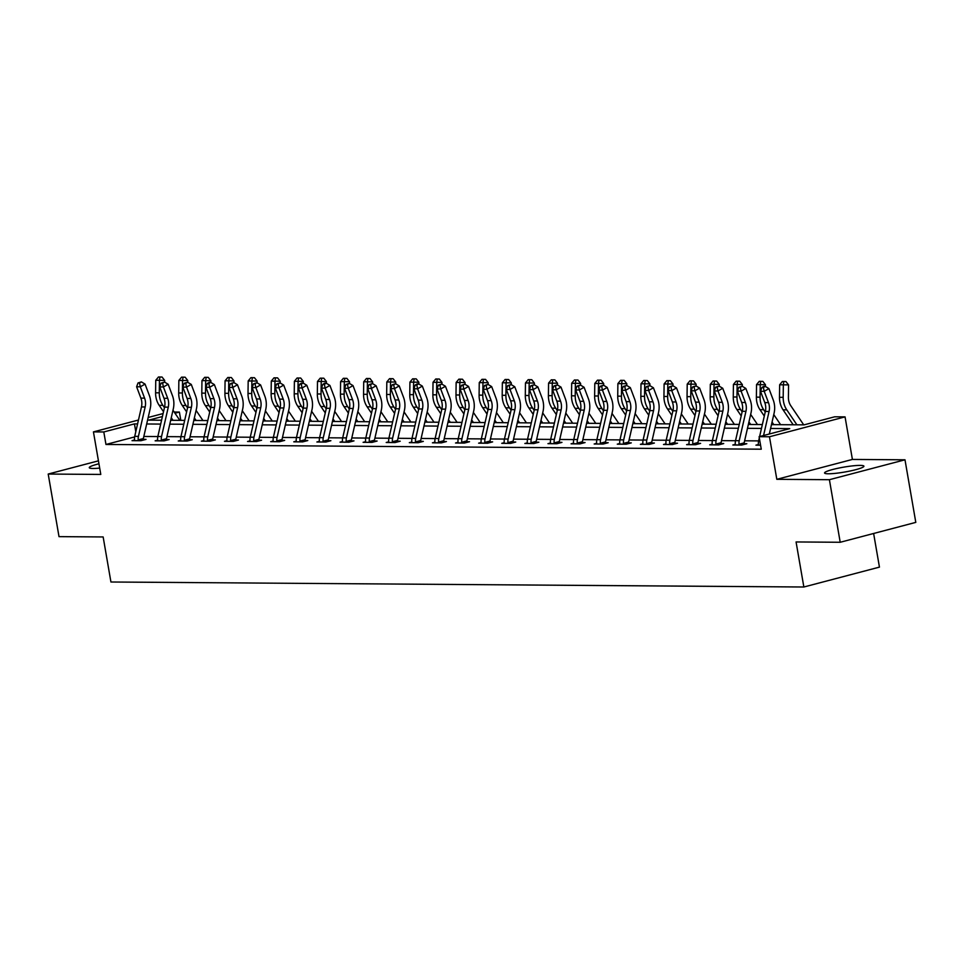 <?xml version="1.0" encoding="UTF-8"?>
<svg xmlns="http://www.w3.org/2000/svg" width="964" height="964" viewBox="0 0 964 964"><rect width="100%" height="100%" fill="white"/><g stroke="black" fill="none" stroke-linecap="round" stroke-linejoin="round"><path stroke-width="1.45" d="M860.177 465.395A19.967 2.494 -9.8 0 0 837.969 468.251A19.967 2.494 -9.8 0 0 824.557 472.987A19.967 2.494 -9.8 0 0 828.305 473.782A19.967 2.494 -9.8 0 0 850.513 470.914A19.967 2.494 -9.8 0 0 863.913 466.19A19.967 2.494 -9.8 0 0 860.177 465.395M98.943 463.792A19.967 2.494 -9.8 0 0 89.278 467.673A19.967 2.494 -9.8 0 0 93.014 468.468A19.967 2.494 -9.8 0 0 99.69 468.082M771.465 424.63L804.048 424.859L834.691 416.797L845.054 416.882L769.465 436.764L759.102 436.692L789.745 428.631L770.585 428.486M852.405 459.43L776.815 479.313L829.401 479.698L840.21 542.274L915.8 522.38L904.991 459.804L852.405 459.43L845.054 416.882M873.625 533.478L879.445 567.121L803.856 587.004L110.932 582.003L103.148 536.948L59.009 536.635L48.2 474.047L100.786 474.433L93.436 431.884L138.467 420.027M174.195 412.026L179.388 412.062L175.002 413.219M180.822 420.364L179.388 412.062M829.401 479.698L904.991 459.804M98.436 460.84L48.2 474.047M134.611 436.933L105.968 444.464L761.259 449.2L759.102 436.692M758.62 440.897L744.618 440.801M735.508 440.729L721.518 440.632M712.396 440.572L698.406 440.464M689.296 440.403L675.294 440.295M666.184 440.235L652.194 440.138M643.084 440.066L629.082 439.97M619.973 439.897L605.982 439.801M596.861 439.729L582.871 439.632M573.761 439.56L559.759 439.464M550.649 439.403L536.659 439.295M527.537 439.235L513.547 439.126M504.437 439.066L490.435 438.969M481.325 438.897L467.335 438.801M458.225 438.728L444.223 438.632M435.113 438.56L421.123 438.463M412.002 438.403L398.012 438.295M388.902 438.234L374.9 438.126M365.79 438.066L351.8 437.957M342.69 437.897L328.688 437.801M319.578 437.728L305.588 437.632M300.262 441.874L296.189 441.837L296.261 441.054A8.965 7.314 -89.6 0 1 296.478 437.511L282.476 437.463M273.366 437.391L259.364 437.294M250.254 437.234L236.264 437.126M227.143 437.066L213.152 436.957M207.838 441.199L203.753 441.175L203.838 440.379A8.965 7.314 -89.6 0 1 204.055 436.849L190.041 436.788M180.931 436.728L166.941 436.632M157.831 436.559L143.829 436.463M134.502 440.006L132.032 440.656L140.925 440.717L146.022 439.379L143.624 439.355M157.602 440.174L155.144 440.825L164.025 440.885L169.134 439.548L166.736 439.524M180.714 440.343L178.244 440.994L187.137 441.054L192.246 439.704L189.836 439.692M203.826 440.512L201.356 441.151L210.236 441.223L215.346 439.873L212.948 439.861M226.926 440.668L224.467 441.319L233.348 441.392L238.457 440.042L236.047 440.03M250.038 440.837L247.567 441.488L256.46 441.548L261.569 440.211L259.159 440.187M273.137 441.006L270.679 441.657L279.56 441.717L284.669 440.379L282.271 440.355M296.249 441.175L293.779 441.825L302.672 441.886L307.781 440.548L305.371 440.524M319.361 441.343L316.891 441.994L325.784 442.054L330.881 440.705L328.483 440.693L328.724 441.283M342.461 441.512L340.003 442.163L348.884 442.223L353.993 440.873L351.583 440.861M365.573 441.681L363.103 442.319L371.996 442.392L377.105 441.042L374.695 441.03M388.673 441.837L386.215 442.488L395.095 442.56L400.205 441.211L397.807 441.199M411.785 442.006L409.314 442.657L418.207 442.717L423.317 441.379L420.907 441.355L421.148 441.946M434.897 442.175L432.426 442.825L441.319 442.886L446.416 441.548L444.018 441.524M457.996 442.343L455.538 442.994L464.419 443.054L469.528 441.717L467.13 441.693M481.108 442.512L478.638 443.163L487.531 443.223L492.64 441.874L490.23 441.861M504.22 442.681L501.75 443.32L510.631 443.392L515.74 442.042L513.342 442.03M527.32 442.85L524.862 443.488L533.743 443.561L538.852 442.211L536.442 442.199M550.432 443.006L547.962 443.657L556.855 443.729L561.964 442.38L559.554 442.368M573.532 443.175L571.074 443.826L579.954 443.886L585.064 442.548L582.666 442.524M596.644 443.344L594.173 443.994L603.066 444.055L608.176 442.717L605.766 442.693M619.756 443.512L617.285 444.163L626.178 444.223L631.275 442.886L628.877 442.862M642.855 443.681L640.397 444.332L649.278 444.392L654.387 443.042L651.989 443.03M665.967 443.85L663.497 444.488L672.39 444.561L677.499 443.211L675.089 443.199M689.079 444.006L686.609 444.657L695.49 444.729L700.599 443.38L698.201 443.368M712.179 444.175L709.721 444.826L718.602 444.898L723.711 443.548L721.301 443.536M735.291 444.344L732.821 444.994L741.714 445.055L746.823 443.717L744.413 443.693M758.391 444.512L755.933 445.163L760.572 445.199M776.815 479.313L769.465 436.764M105.968 444.464L103.799 431.956L93.436 431.884M840.21 542.274L796.071 541.949L803.856 587.004M162.41 416.532L148.745 420.135L161.566 420.22M170.676 420.292L184.678 420.388M193.788 420.461L207.778 420.557M216.9 420.617L230.89 420.726M240 420.786L254.002 420.894M263.112 420.955L277.102 421.051M286.212 421.123L300.214 421.22M309.324 421.292L323.314 421.389M332.435 421.461L346.425 421.557M355.535 421.63L369.537 421.726M378.647 421.786L392.637 421.895M401.759 421.955L415.749 422.063M424.859 422.124L438.861 422.22M447.971 422.292L461.961 422.389M471.071 422.461L485.073 422.557M494.183 422.63L508.173 422.726M517.294 422.786L531.284 422.895M540.394 422.955L554.396 423.063M563.506 423.124L577.496 423.232M586.606 423.292L600.608 423.389M609.718 423.461L623.708 423.558M632.83 423.63L646.82 423.726M655.93 423.798L669.932 423.895M679.042 423.955L693.032 424.064M702.154 424.124L716.144 424.232M725.253 424.293L739.255 424.401M748.365 424.461L762.355 424.558M148.179 417.472L163.097 413.556M137.575 423.919L134.442 423.895L103.799 431.956M761.476 428.426L747.474 428.317M738.364 428.257L724.374 428.149M715.264 428.088L701.262 427.992M692.152 427.92L678.162 427.823M669.04 427.751L655.05 427.654M645.94 427.582L631.938 427.486M622.828 427.426L608.838 427.317M599.729 427.257L585.726 427.148M576.617 427.088L562.615 426.98M553.505 426.919L539.515 426.823M530.405 426.751L516.403 426.654M507.293 426.582L493.303 426.486M484.181 426.413L470.191 426.317M461.081 426.257L447.079 426.148M437.969 426.088L423.979 425.98M414.869 425.919L400.867 425.823M391.758 425.751L377.768 425.654M368.646 425.582L354.656 425.486M345.546 425.413L331.544 425.317M322.434 425.245L308.444 425.148M299.322 425.088L285.332 424.979M276.222 424.919L262.22 424.811M253.11 424.75L239.12 424.654M230.01 424.582L216.008 424.485M206.898 424.413L192.908 424.317M183.787 424.244L169.797 424.148M160.687 424.088L146.685 423.979M135.791 431.703L134.442 423.895M138.515 440.705L138.214 439.909A8.965 7.314 -89.6 0 1 138.43 436.367L145.166 406.977A12.797 10.435 90.4 0 0 144.588 398.144L140.31 386.805L136.611 386.781L140.889 398.12L144.588 398.144M140.889 398.12A12.797 10.435 90.4 0 1 141.467 406.953L134.731 436.343A8.965 7.314 -89.6 0 0 134.514 439.885L134.442 440.668M139.491 382.961L141.383 381.889L138.009 382.961L139.491 382.961L140.31 386.805L145.058 384.106L149.336 395.445A19.196 15.665 -89.6 0 1 150.191 408.688L143.455 438.078A2.555 2.085 90.4 0 0 143.395 438.548L143.865 439.946M138.214 439.909L143.395 438.548M145.058 384.106L141.383 381.889M138.009 382.961L136.611 386.781M164.651 382.154L164.675 380.394L159.446 380.31L159.289 392.83A19.196 15.665 90.4 0 0 162.88 405.35L164.446 407.664M159.952 376.996L159.446 380.31L155.746 380.286L158.47 376.996L159.952 376.996L162.036 377.032L164.675 380.394M155.746 380.286L155.59 392.806A19.196 15.665 90.4 0 0 159.18 405.326L163.518 411.724M171.267 417.737L173.002 420.304M179.822 420.352L172.978 410.242M161.627 440.873L161.325 440.078A8.965 7.314 -89.6 0 1 161.542 436.535L168.278 407.145A12.797 10.435 90.4 0 0 167.7 398.313L163.422 386.974L159.723 386.938L164.001 398.289L167.7 398.313M164.001 398.289A12.797 10.435 90.4 0 1 164.567 407.121L157.843 436.511A8.965 7.314 -89.6 0 0 157.626 440.054L157.542 440.837M162.591 383.13L164.495 382.057L161.108 383.118L162.591 383.13L163.422 386.974L168.158 384.262L172.435 395.614A19.196 15.665 -89.6 0 1 173.303 408.857L166.567 438.246A2.555 2.085 90.4 0 0 166.495 438.716L166.977 440.114M161.325 440.078L166.495 438.716M168.158 384.262L164.495 382.057M161.108 383.118L159.723 386.938M184.727 441.03L184.437 440.247A8.965 7.314 -89.6 0 1 184.642 436.704L191.378 407.314A12.797 10.435 90.4 0 0 190.812 398.481L186.534 387.13L182.823 387.106L187.1 398.457L190.812 398.481M187.1 398.457A12.797 10.435 90.4 0 1 187.679 407.278L180.943 436.68A8.965 7.314 -89.6 0 0 180.726 440.211L180.654 441.006M185.703 383.298L187.594 382.226L184.22 383.286L185.703 383.298L186.534 387.13L191.27 384.431L195.547 395.782A19.196 15.665 -89.6 0 1 196.403 409.025L189.679 438.415A2.555 2.085 90.4 0 0 189.607 438.885L190.077 440.283M184.437 440.247L189.607 438.885M191.27 384.431L187.594 382.226M184.22 383.286L182.823 387.106M187.751 382.31L187.775 380.563L182.558 380.479L182.401 392.999A19.196 15.665 90.4 0 0 185.992 405.519L187.558 407.832M183.052 377.165L182.558 380.479L178.858 380.455L181.569 377.153L183.052 377.165L185.136 377.201L187.775 380.563M178.858 380.455L178.702 392.963A19.196 15.665 90.4 0 0 182.292 405.495L186.618 411.893M194.367 417.906L196.102 420.473M202.934 420.521L196.09 410.411M210.863 382.479L210.887 380.732L205.669 380.647L205.501 393.155A19.196 15.665 90.4 0 0 209.104 405.687L210.658 407.989M206.163 377.334L205.669 380.647L201.958 380.623L204.681 377.322L206.163 377.334L208.248 377.37L210.887 380.732M201.958 380.623L201.801 393.131A19.196 15.665 90.4 0 0 205.392 405.651L209.73 412.062M217.478 418.075L219.214 420.641M226.034 420.69L219.202 410.568M207.814 441.151L207.537 440.403A8.965 7.314 -89.6 0 1 207.754 436.873L214.49 407.471A12.797 10.435 90.4 0 0 213.912 398.65L209.634 387.299L214.37 384.6L218.659 395.951A19.196 15.665 -89.6 0 1 219.515 409.194L212.779 438.584A2.555 2.085 90.4 0 0 212.707 439.042L213.189 440.44M207.754 436.873L204.055 436.849L210.779 407.447A12.797 10.435 90.4 0 0 210.212 398.626L205.935 387.275L209.634 387.299L208.802 383.467L210.706 382.383L209.224 382.371L207.332 383.455L208.802 383.467M207.537 440.403L212.707 439.042M214.37 384.6L210.706 382.383M207.332 383.455L205.935 387.275M230.95 441.367L230.649 440.572A8.965 7.314 -89.6 0 1 230.866 437.041L237.59 407.639A12.797 10.435 90.4 0 0 237.024 398.819L232.746 387.468L229.034 387.444L233.324 398.795L237.024 398.819M233.324 398.795A12.797 10.435 90.4 0 1 233.891 407.615L227.155 437.005A8.965 7.314 -89.6 0 0 226.938 440.548L226.865 441.343M231.914 383.636L233.806 382.551L230.432 383.624L231.914 383.636L232.746 387.468L237.481 384.769L241.759 396.12A19.196 15.665 -89.6 0 1 242.615 409.363L235.891 438.753A2.555 2.085 90.4 0 0 235.819 439.21L236.288 440.608M230.649 440.572L235.819 439.21M237.481 384.769L233.806 382.551M230.432 383.624L229.034 387.444M254.05 441.536L253.749 440.741A8.965 7.314 -89.6 0 1 253.966 437.21L260.702 407.808A12.797 10.435 90.4 0 0 260.135 398.988L255.846 387.636L252.146 387.612L256.424 398.951L260.135 398.988M256.424 398.951A12.797 10.435 90.4 0 1 257.002 407.784L250.266 437.174A8.965 7.314 -89.6 0 0 250.05 440.717L249.977 441.512M255.026 383.805L256.918 382.72L253.544 383.793L255.026 383.805L255.846 387.636L260.593 384.937L264.871 396.276A19.196 15.665 -89.6 0 1 265.727 409.519L258.991 438.921A2.555 2.085 90.4 0 0 258.93 439.379L259.4 440.777M253.749 440.741L258.93 439.379M260.593 384.937L256.918 382.72M253.544 383.793L252.146 387.612M233.975 382.648L233.987 380.901L228.769 380.816L228.613 393.324A19.196 15.665 90.4 0 0 232.203 405.856L233.77 408.158M229.263 377.502L228.769 380.816L225.07 380.792L227.793 377.49L229.263 377.502L231.36 377.539L233.987 380.901M225.07 380.792L224.913 393.3A19.196 15.665 90.4 0 0 228.504 405.82L232.83 412.231M240.59 418.243L242.326 420.81M249.146 420.858L242.301 410.736M257.075 382.816L257.099 381.057L251.881 380.985L251.725 393.493A19.196 15.665 90.4 0 0 255.315 406.013L256.87 408.326M252.375 377.671L251.881 380.985L248.182 380.949L250.893 377.659L252.375 377.671L254.46 377.707L257.099 381.057M248.182 380.949L248.013 393.469A19.196 15.665 90.4 0 0 251.604 405.989L255.942 412.399M263.69 418.412L265.425 420.967M272.258 421.027L265.413 410.905M280.187 382.985L280.211 381.226L274.981 381.154L274.824 393.661A19.196 15.665 90.4 0 0 278.415 406.181L279.982 408.495M275.487 377.84L274.981 381.154L271.282 381.117L274.005 377.828L277.572 377.864L280.211 381.226M271.282 381.117L271.125 393.637A19.196 15.665 90.4 0 0 274.716 406.157L279.054 412.568M286.802 418.581L288.537 421.135M295.358 421.184L288.513 411.074M277.162 441.705L276.861 440.909A8.965 7.314 -89.6 0 1 277.078 437.367L283.814 407.977A12.797 10.435 90.4 0 0 283.235 399.144L278.958 387.805L275.258 387.781L279.536 399.12L283.235 399.144M279.536 399.12A12.797 10.435 90.4 0 1 280.102 407.953L273.378 437.343A8.965 7.314 -89.6 0 0 273.161 440.885L273.077 441.669M278.126 383.973L280.03 382.889L276.644 383.961L278.126 383.973L278.958 387.805L283.693 385.106L287.971 396.445A19.196 15.665 -89.6 0 1 288.839 409.688L282.103 439.09A2.555 2.085 90.4 0 0 282.03 439.548L282.512 440.946M276.861 440.909L282.03 439.548M283.693 385.106L280.03 382.889M276.644 383.961L275.258 387.781M303.286 383.154L303.311 381.395L298.093 381.31L297.936 393.83A19.196 15.665 90.4 0 0 301.527 406.35L303.094 408.664M298.587 378.009L298.093 381.31L294.394 381.286L297.105 377.996L300.684 378.033L303.311 381.395M294.394 381.286L294.237 393.806A19.196 15.665 90.4 0 0 297.828 406.326L302.154 412.737M309.902 418.738L311.637 421.304M318.469 421.352L311.625 411.242M300.25 441.825L299.973 441.078A8.965 7.314 -89.6 0 1 300.19 437.536L306.913 408.146A12.797 10.435 90.4 0 0 306.347 399.313L302.069 387.974L306.805 385.275L311.083 396.614A19.196 15.665 -89.6 0 1 311.938 409.857L305.214 439.247A2.555 2.085 90.4 0 0 305.142 439.717L305.612 441.114M300.19 437.536L296.478 437.511L303.214 408.121A12.797 10.435 90.4 0 0 302.636 399.289L298.358 387.95L302.069 387.974L301.238 384.13L303.13 383.057L301.648 383.045L299.756 384.13L301.238 384.13M299.973 441.078L305.142 439.717M306.805 385.275L303.13 383.057M299.756 384.13L298.358 387.95M326.398 383.323L326.422 381.563L321.205 381.479L321.048 393.999A19.196 15.665 90.4 0 0 324.639 406.519L326.194 408.832M321.699 378.165L321.205 381.479L317.493 381.455L320.217 378.165L321.699 378.165L323.784 378.201L326.422 381.563M317.493 381.455L317.337 393.975A19.196 15.665 90.4 0 0 320.928 406.495L325.266 412.893M333.014 418.906L334.749 421.473M341.569 421.521L334.737 411.411M323.374 442.042L323.073 441.247A8.965 7.314 -89.6 0 1 323.289 437.704L330.025 408.314A12.797 10.435 90.4 0 0 329.447 399.482L325.169 388.143L321.47 388.106L325.748 399.458L329.447 399.482M325.748 399.458A12.797 10.435 90.4 0 1 326.326 408.29L319.59 437.68A8.965 7.314 -89.6 0 0 319.373 441.211L319.301 442.006M324.76 383.214L322.868 384.287L324.35 384.299L326.242 383.226L324.76 383.214M324.35 384.299L325.169 388.143L329.917 385.431L334.195 396.782A19.196 15.665 -89.6 0 1 335.05 410.025L328.314 439.415A2.555 2.085 90.4 0 0 328.242 439.885L328.459 440.644M323.073 441.247L328.242 439.885M329.917 385.431L326.242 383.226M322.868 384.287L321.47 388.106M349.51 383.479L349.522 381.732L344.305 381.648L344.148 394.168A19.196 15.665 90.4 0 0 347.739 406.688L349.305 409.001M344.811 378.334L344.305 381.648L340.605 381.624L343.329 378.322L344.811 378.334L346.895 378.37L349.522 381.732M340.605 381.624L340.449 394.131A19.196 15.665 90.4 0 0 344.04 406.663L348.378 413.062M356.126 419.075L357.861 421.642M364.681 421.69L357.837 411.58M346.486 442.199L346.184 441.416A8.965 7.314 -89.6 0 1 346.401 437.873L353.137 408.483A12.797 10.435 90.4 0 0 352.559 399.65L348.281 388.299L344.582 388.275L348.86 399.626L352.559 399.65M348.86 399.626A12.797 10.435 90.4 0 1 349.426 408.447L342.702 437.849A8.965 7.314 -89.6 0 0 342.485 441.379L342.401 442.175M347.45 384.467L349.354 383.383L345.968 384.455L347.45 384.467L348.281 388.299L353.017 385.6L357.295 396.951A19.196 15.665 -89.6 0 1 358.162 410.194L351.426 439.584A2.555 2.085 90.4 0 0 351.354 440.054L351.824 441.452M346.184 441.416L351.354 440.054M353.017 385.6L349.354 383.383M345.968 384.455L344.582 388.275M372.61 383.648L372.634 381.901L367.417 381.816L367.26 394.324A19.196 15.665 90.4 0 0 370.851 406.856L372.405 409.158M367.911 378.503L367.417 381.816L363.717 381.792L366.428 378.491L367.911 378.503L369.995 378.539L372.634 381.901M363.717 381.792L363.548 394.3A19.196 15.665 90.4 0 0 367.151 406.82L371.477 413.231M379.226 419.244L380.961 421.81M387.793 421.858L380.949 411.736M369.586 442.368L369.296 441.572A8.965 7.314 -89.6 0 1 369.501 438.042L376.237 408.64A12.797 10.435 90.4 0 0 375.671 399.819L371.381 388.468L367.682 388.444L371.959 399.795L375.671 399.819M371.959 399.795A12.797 10.435 90.4 0 1 372.538 408.616L365.802 438.018A8.965 7.314 -89.6 0 0 365.585 441.548L365.513 442.343M370.562 384.636L372.453 383.552L369.079 384.624L370.562 384.636L371.381 388.468L376.129 385.769L380.406 397.12A19.196 15.665 -89.6 0 1 381.262 410.363L374.526 439.753A2.555 2.085 90.4 0 0 374.466 440.211L374.936 441.608M369.296 441.572L374.466 440.211M376.129 385.769L372.453 383.552M369.079 384.624L367.682 388.444M395.722 383.817L395.746 382.057L390.528 381.985L390.36 394.493A19.196 15.665 90.4 0 0 393.951 407.025L395.517 409.326M391.023 378.671L390.528 381.985L386.817 381.961L389.54 378.659L391.023 378.671L393.107 378.707L395.746 382.057M386.817 381.961L386.66 394.469A19.196 15.665 90.4 0 0 390.251 406.989L394.589 413.399M402.337 419.412L404.073 421.979M410.893 422.027L404.061 411.905M392.697 442.536L392.396 441.741A8.965 7.314 -89.6 0 1 392.613 438.21L399.349 408.808A12.797 10.435 90.4 0 0 398.771 399.988L394.493 388.637L390.794 388.613L395.071 399.952L398.771 399.988M395.071 399.952A12.797 10.435 90.4 0 1 395.638 408.784L388.914 438.174A8.965 7.314 -89.6 0 0 388.697 441.717L388.613 442.512M393.661 384.805L395.565 383.72L392.191 384.793L393.661 384.805L394.493 388.637L399.229 385.937L403.518 397.288A19.196 15.665 -89.6 0 1 404.374 410.531L397.638 439.921A2.555 2.085 90.4 0 0 397.566 440.379L398.048 441.777M392.396 441.741L397.566 440.379M399.229 385.937L395.565 383.72M392.191 384.793L390.794 388.613M418.822 383.985L418.846 382.226L413.628 382.154L413.472 394.662A19.196 15.665 90.4 0 0 417.063 407.182L418.629 409.495M414.122 378.84L413.628 382.154L409.929 382.118L412.64 378.828L414.122 378.84L416.219 378.876L418.846 382.226M409.929 382.118L409.772 394.638A19.196 15.665 90.4 0 0 413.363 407.157L417.689 413.568M425.449 419.581L427.173 422.136M434.005 422.196L427.16 412.074M415.797 442.705L415.508 441.91A8.965 7.314 -89.6 0 1 415.725 438.379L422.449 408.977A12.797 10.435 90.4 0 0 421.883 400.156L417.605 388.805L413.893 388.781L418.183 400.12L421.883 400.156M418.183 400.12A12.797 10.435 90.4 0 1 418.75 408.953L412.014 438.343A8.965 7.314 -89.6 0 0 411.797 441.886L411.724 442.681M417.183 383.877L415.291 384.961L416.773 384.973L418.665 383.889L417.183 383.877M416.773 384.973L417.605 388.805L422.34 386.106L426.618 397.445A19.196 15.665 -89.6 0 1 427.474 410.688L420.75 440.09A2.555 2.085 90.4 0 0 420.678 440.548L420.894 441.307M415.508 441.91L420.678 440.548M422.34 386.106L418.665 383.889M415.291 384.961L413.893 388.781M441.934 384.154L441.958 382.395L436.74 382.322L436.584 394.83A19.196 15.665 90.4 0 0 440.174 407.35L441.729 409.664M437.234 379.009L436.74 382.322L433.029 382.286L435.752 378.997L439.319 379.033L441.958 382.395M433.029 382.286L432.872 394.806A19.196 15.665 90.4 0 0 436.463 407.326L440.801 413.737M448.549 419.75L450.284 422.304M457.105 422.353L450.272 412.243M438.909 442.874L438.608 442.078A8.965 7.314 -89.6 0 1 438.825 438.536L445.561 409.146A12.797 10.435 90.4 0 0 444.982 400.313L440.705 388.974L437.005 388.95L441.283 400.289L444.982 400.313M441.283 400.289A12.797 10.435 90.4 0 1 441.861 409.122L435.126 438.512A8.965 7.314 -89.6 0 0 434.909 442.054L434.836 442.838M439.885 385.142L441.777 384.058L438.403 385.13L439.885 385.142L440.705 388.974L445.452 386.275L449.73 397.614A19.196 15.665 -89.6 0 1 450.586 410.857L443.85 440.259A2.555 2.085 90.4 0 0 443.789 440.717L444.259 442.115M438.608 442.078L443.789 440.717M445.452 386.275L441.777 384.058M438.403 385.13L437.005 388.95M465.046 384.323L465.07 382.563L459.84 382.479L459.683 394.999A19.196 15.665 90.4 0 0 463.274 407.519L464.841 409.833M460.346 379.177L459.84 382.479L456.141 382.455L458.864 379.165L462.431 379.201L465.07 382.563M456.141 382.455L455.984 394.975A19.196 15.665 90.4 0 0 459.575 407.495L463.913 413.905M471.661 419.906L473.396 422.473M480.217 422.521L473.372 412.411M464.395 400.458A12.797 10.435 90.4 0 1 464.961 409.29L458.237 438.68A8.965 7.314 -89.6 0 0 458.021 442.223L457.948 442.958L461.997 442.994L461.72 442.247A8.965 7.314 -89.6 0 1 461.937 438.704L468.673 409.314A12.797 10.435 90.4 0 0 468.094 400.482L463.817 389.143L460.117 389.107L464.395 400.458L468.094 400.482M462.985 385.299L464.889 384.226L461.503 385.299L462.985 385.299L463.817 389.143L468.552 386.444L472.83 397.783A19.196 15.665 -89.6 0 1 473.698 411.026L466.962 440.415A2.555 2.085 90.4 0 0 466.889 440.885L467.371 442.283M461.72 442.247L466.889 440.885M468.552 386.444L464.889 384.226M461.503 385.299L460.117 389.107M488.146 384.491L488.17 382.732L482.952 382.648L482.795 395.168A19.196 15.665 90.4 0 0 486.386 407.688L487.953 410.001M483.446 379.334L482.952 382.648L479.253 382.624L481.964 379.334L483.446 379.334L485.543 379.37L488.17 382.732M479.253 382.624L479.096 395.132A19.196 15.665 90.4 0 0 482.687 407.664L487.013 414.062M494.761 420.075L496.496 422.642M503.329 422.69L496.484 412.58M485.121 443.211L484.832 442.416A8.965 7.314 -89.6 0 1 485.049 438.873L491.773 409.483A12.797 10.435 90.4 0 0 491.206 400.65L486.928 389.311L483.217 389.275L487.495 400.626L491.206 400.65M487.495 400.626A12.797 10.435 90.4 0 1 488.073 409.459L481.337 438.849A8.965 7.314 -89.6 0 0 481.12 442.38L481.048 443.175M486.097 385.467L487.989 384.395L484.615 385.455L486.097 385.467L486.928 389.311L491.664 386.6L495.942 397.951A19.196 15.665 -89.6 0 1 496.797 411.194L490.074 440.584A2.555 2.085 90.4 0 0 490.001 441.054L490.471 442.452M484.832 442.416L490.001 441.054M491.664 386.6L487.989 384.395M484.615 385.455L483.217 389.275M511.257 384.648L511.282 382.901L506.064 382.816L505.895 395.336A19.196 15.665 90.4 0 0 509.498 407.856L511.053 410.158M506.558 379.503L506.064 382.816L502.352 382.792L505.076 379.491L506.558 379.503L508.643 379.539L511.282 382.901M502.352 382.792L502.196 395.3A19.196 15.665 90.4 0 0 505.787 407.832L510.125 414.231M517.873 420.244L519.608 422.81M526.428 422.859L519.596 412.749M508.233 443.368L507.932 442.584A8.965 7.314 -89.6 0 1 508.149 439.042L514.884 409.652A12.797 10.435 90.4 0 0 514.306 400.819L510.028 389.468L506.329 389.444L510.607 400.795L514.306 400.819M510.607 400.795A12.797 10.435 90.4 0 1 511.185 409.616L504.449 439.018A8.965 7.314 -89.6 0 0 504.232 442.548L504.148 443.344L508.209 443.32M509.209 385.636L511.101 384.552L507.727 385.624L509.209 385.636L510.028 389.468L514.764 386.769L519.054 398.12A19.196 15.665 -89.6 0 1 519.909 411.363L513.173 440.753A2.555 2.085 90.4 0 0 513.101 441.223L513.583 442.621M507.932 442.584L513.101 441.223M514.764 386.769L511.101 384.552M507.727 385.624L506.329 389.444M534.369 384.817L534.381 383.07L529.164 382.985L529.007 395.493A19.196 15.665 90.4 0 0 532.598 408.025L534.164 410.327M529.658 379.671L529.164 382.985L525.464 382.961L528.188 379.659L529.658 379.671L531.754 379.708L534.381 383.07M525.464 382.961L525.308 395.469A19.196 15.665 90.4 0 0 528.899 407.989L533.225 414.399M540.985 420.412L542.72 422.979M549.54 423.027L542.696 412.905M531.345 443.536L531.043 442.741A8.965 7.314 -89.6 0 1 531.26 439.21L537.984 409.808A12.797 10.435 90.4 0 0 537.418 400.988L533.14 389.637L529.429 389.613L533.719 400.964L537.418 400.988M533.719 400.964A12.797 10.435 90.4 0 1 534.285 409.784L527.549 439.186A8.965 7.314 -89.6 0 0 527.344 442.717L527.26 443.512M532.309 385.805L534.201 384.72L530.827 385.793L532.309 385.805L533.14 389.637L537.876 386.938L542.154 398.289A19.196 15.665 -89.6 0 1 543.021 411.532L536.285 440.922A2.555 2.085 90.4 0 0 536.213 441.379L536.683 442.777M531.043 442.741L536.213 441.379M537.876 386.938L534.201 384.72M530.827 385.793L529.429 389.613M557.469 384.985L557.493 383.226L552.276 383.154L552.119 395.662A19.196 15.665 90.4 0 0 555.71 408.194L557.264 410.495M552.77 379.84L552.276 383.154L548.576 383.13L551.288 379.828L552.77 379.84L554.854 379.876L557.493 383.226M548.576 383.13L548.408 395.638A19.196 15.665 90.4 0 0 551.998 408.158L556.336 414.568M564.085 420.581L565.82 423.148M572.652 423.196L565.808 413.074M556.818 401.12A12.797 10.435 90.4 0 1 557.397 409.953L550.661 439.343A8.965 7.314 -89.6 0 0 550.444 442.886L550.372 443.633L554.421 443.657L554.143 442.91A8.965 7.314 -89.6 0 1 554.36 439.379L561.096 409.977A12.797 10.435 90.4 0 0 560.53 401.157L556.24 389.805L552.541 389.781L556.818 401.12L560.53 401.157M555.421 385.974L557.312 384.889L553.938 385.962L555.421 385.974L556.24 389.805L560.988 387.106L565.266 398.457A19.196 15.665 -89.6 0 1 566.121 411.688L559.385 441.09A2.555 2.085 90.4 0 0 559.325 441.548L559.795 442.946M554.143 442.91L559.325 441.548M560.988 387.106L557.312 384.889M553.938 385.962L552.541 389.781M580.581 385.154L580.605 383.395L575.375 383.323L575.219 395.83A19.196 15.665 90.4 0 0 578.81 408.35L580.376 410.664M575.882 380.009L575.375 383.323L571.676 383.286L574.399 379.997L577.966 380.033L580.605 383.395M571.676 383.286L571.519 395.806A19.196 15.665 90.4 0 0 575.11 408.326L579.448 414.737M587.197 420.75L588.932 423.304M595.752 423.365L588.908 413.243M577.557 443.874L577.255 443.079A8.965 7.314 -89.6 0 1 577.472 439.536L584.208 410.146A12.797 10.435 90.4 0 0 583.63 401.325L579.352 389.974L575.653 389.95L579.93 401.289L583.63 401.325M579.93 401.289A12.797 10.435 90.4 0 1 580.497 410.122L573.773 439.512A8.965 7.314 -89.6 0 0 573.556 443.054L573.472 443.85M578.521 386.142L580.424 385.058L577.038 386.13L578.521 386.142L579.352 389.974L584.088 387.275L588.365 398.614A19.196 15.665 -89.6 0 1 589.233 411.857L582.497 441.259A2.555 2.085 90.4 0 0 582.425 441.717L582.907 443.115M577.255 443.079L582.425 441.717M584.088 387.275L580.424 385.058M577.038 386.13L575.653 389.95M603.681 385.323L603.705 383.564L598.487 383.491L598.331 395.999A19.196 15.665 90.4 0 0 601.922 408.519L603.488 410.833M598.981 380.178L598.487 383.491L594.788 383.455L597.499 380.165L601.078 380.202L603.705 383.564M594.788 383.455L594.631 395.975A19.196 15.665 90.4 0 0 598.222 408.495L602.548 414.906M610.296 420.919L612.032 423.473M618.864 423.521L612.019 413.411M600.656 444.043L600.367 443.247A8.965 7.314 -89.6 0 1 600.584 439.704L607.308 410.315A12.797 10.435 90.4 0 0 606.742 401.482L602.464 390.143L598.752 390.119L603.03 401.458L606.742 401.482M603.03 401.458A12.797 10.435 90.4 0 1 603.609 410.29L596.873 439.68A8.965 7.314 -89.6 0 0 596.656 443.223L596.583 444.006L600.644 443.994M601.632 386.311L603.524 385.226L600.15 386.299L601.632 386.311L602.464 390.143L607.2 387.444L611.477 398.783A19.196 15.665 -89.6 0 1 612.333 412.026L605.609 441.428A2.555 2.085 90.4 0 0 605.537 441.886L606.007 443.283M600.367 443.247L605.537 441.886M607.2 387.444L603.524 385.226M600.15 386.299L598.752 390.119M626.793 385.492L626.817 383.732L621.599 383.648L621.443 396.168A19.196 15.665 90.4 0 0 625.034 408.688L626.588 411.001M622.093 380.346L621.599 383.648L617.888 383.624L620.611 380.334L624.178 380.37L626.817 383.732M617.888 383.624L617.731 396.144A19.196 15.665 90.4 0 0 621.322 408.664L625.66 415.074M633.408 421.075L635.143 423.642M641.964 423.69L635.131 413.58M623.768 444.211L623.467 443.416A8.965 7.314 -89.6 0 1 623.684 439.873L630.42 410.483A12.797 10.435 90.4 0 0 629.841 401.651L625.564 390.312L621.864 390.275L626.142 401.627L629.841 401.651M626.142 401.627A12.797 10.435 90.4 0 1 626.721 410.459L619.985 439.849A8.965 7.314 -89.6 0 0 619.768 443.392L619.695 444.175M624.744 386.468L626.636 385.395L623.262 386.456L624.744 386.468L625.564 390.312L630.311 387.612L634.589 398.951A19.196 15.665 -89.6 0 1 635.445 412.194L628.709 441.584A2.555 2.085 90.4 0 0 628.649 442.054L629.118 443.452M623.467 443.416L628.649 442.054M630.311 387.612L626.636 385.395M623.262 386.456L621.864 390.275M649.905 385.648L649.917 383.901L644.699 383.817L644.542 396.337A19.196 15.665 90.4 0 0 648.133 408.857L649.7 411.17M645.205 380.503L644.699 383.817L641 383.793L643.723 380.491L645.205 380.503L647.29 380.539L649.917 383.901M641 383.793L640.843 396.3A19.196 15.665 90.4 0 0 644.434 408.832L648.772 415.231M656.52 421.244L658.255 423.811M665.076 423.859L658.231 413.749M646.88 444.38L646.579 443.585A8.965 7.314 -89.6 0 1 646.796 440.042L653.532 410.652A12.797 10.435 90.4 0 0 652.953 401.819L648.676 390.48L644.976 390.444L649.254 401.795L652.953 401.819M649.254 401.795A12.797 10.435 90.4 0 1 649.82 410.616L643.096 440.018A8.965 7.314 -89.6 0 0 642.88 443.548L642.795 444.344M647.844 386.636L649.748 385.564L646.362 386.624L647.844 386.636L648.676 390.48L653.411 387.769L657.689 399.12A19.196 15.665 -89.6 0 1 658.557 412.363L651.821 441.753A2.555 2.085 90.4 0 0 651.748 442.223L652.23 443.621M646.579 443.585L651.748 442.223M653.411 387.769L649.748 385.564M646.362 386.624L644.976 390.444M673.005 385.817L673.029 384.07L667.811 383.985L667.654 396.505A19.196 15.665 90.4 0 0 671.245 409.025L672.812 411.327M668.305 380.672L667.811 383.985L664.112 383.961L666.823 380.659L668.305 380.672L670.39 380.708L673.029 384.07M664.112 383.961L663.943 396.469A19.196 15.665 90.4 0 0 667.546 409.001L671.872 415.4M679.62 421.413L681.355 423.979M688.188 424.027L681.343 413.918M669.98 444.537L669.691 443.753A8.965 7.314 -89.6 0 1 669.896 440.211L676.632 410.821A12.797 10.435 90.4 0 0 676.065 401.988L671.775 390.637L668.076 390.613L672.354 401.964L676.065 401.988M672.354 401.964A12.797 10.435 90.4 0 1 672.932 410.784L666.196 440.187A8.965 7.314 -89.6 0 0 665.979 443.717L665.907 444.512M670.956 386.805L672.848 385.721L669.474 386.793L670.956 386.805L671.775 390.637L676.523 387.938L680.801 399.289A19.196 15.665 -89.6 0 1 681.656 412.532L674.933 441.922A2.555 2.085 90.4 0 0 674.86 442.392L675.33 443.789M669.691 443.753L674.86 442.392M676.523 387.938L672.848 385.721M669.474 386.793L668.076 390.613M696.116 385.986L696.141 384.238L690.923 384.154L690.754 396.662A19.196 15.665 90.4 0 0 694.345 409.194L695.912 411.495M691.417 380.84L690.923 384.154L687.212 384.13L689.935 380.828L691.417 380.84L693.502 380.876L696.141 384.238M687.212 384.13L687.055 396.638A19.196 15.665 90.4 0 0 690.646 409.158L694.984 415.568M702.732 421.581L704.467 424.148M711.287 424.196L704.455 414.074M693.092 444.705L692.791 443.91A8.965 7.314 -89.6 0 1 693.008 440.379L699.744 410.977A12.797 10.435 90.4 0 0 699.165 402.157L694.887 390.806L691.188 390.782L695.466 402.133L699.165 402.157M695.466 402.133A12.797 10.435 90.4 0 1 696.032 410.953L689.308 440.355A8.965 7.314 -89.6 0 0 689.091 443.886L689.007 444.681M694.056 386.974L695.96 385.889L692.586 386.962L694.056 386.974L694.887 390.806L699.623 388.106L703.913 399.458A19.196 15.665 -89.6 0 1 704.768 412.7L698.032 442.09A2.555 2.085 90.4 0 0 697.96 442.548L698.442 443.946M692.791 443.91L697.96 442.548M699.623 388.106L695.96 385.889M692.586 386.962L691.188 390.782M719.228 386.154L719.24 384.395L714.023 384.323L713.866 396.831A19.196 15.665 90.4 0 0 717.457 409.351L719.024 411.664M714.517 381.009L714.023 384.323L710.323 384.299L713.047 380.997L714.517 381.009L716.614 381.045L719.24 384.395M710.323 384.299L710.167 396.807A19.196 15.665 90.4 0 0 713.758 409.326L718.084 415.737M725.844 421.75L727.567 424.317M734.399 424.365L727.555 414.243M716.204 444.874L715.903 444.079A8.965 7.314 -89.6 0 1 716.119 440.548L722.843 411.146A12.797 10.435 90.4 0 0 722.277 402.325L717.999 390.974L714.288 390.95L718.578 402.289L722.277 402.325M718.578 402.289A12.797 10.435 90.4 0 1 719.144 411.122L712.408 440.512A8.965 7.314 -89.6 0 0 712.191 444.055L712.119 444.85M717.168 387.142L719.06 386.058L715.686 387.13L717.168 387.142L717.999 390.974L722.735 388.275L727.013 399.626A19.196 15.665 -89.6 0 1 727.868 412.857L721.144 442.259A2.555 2.085 90.4 0 0 721.072 442.717L721.542 444.115M715.903 444.079L721.072 442.717M722.735 388.275L719.06 386.058M715.686 387.13L714.288 390.95M742.328 386.323L742.352 384.564L737.135 384.491L736.978 396.999A19.196 15.665 90.4 0 0 740.569 409.519L742.123 411.833M737.629 381.178L737.135 384.491L733.423 384.455L736.147 381.166L739.713 381.202L742.352 384.564M733.423 384.455L733.267 396.975A19.196 15.665 90.4 0 0 736.858 409.495L741.196 415.906M748.944 421.919L750.679 424.473M757.499 424.534L750.667 414.412M739.304 445.043L739.002 444.247A8.965 7.314 -89.6 0 1 739.219 440.705L745.955 411.315A12.797 10.435 90.4 0 0 745.377 402.494L741.099 391.143L737.4 391.119L741.678 402.458L745.377 402.494M741.678 402.458A12.797 10.435 90.4 0 1 742.256 411.291L735.52 440.681A8.965 7.314 -89.6 0 0 735.303 444.223L735.231 445.007M740.28 387.311L742.172 386.227L738.798 387.299L740.28 387.311L741.099 391.143L745.847 388.444L750.125 399.783A19.196 15.665 -89.6 0 1 750.98 413.026L744.244 442.428A2.555 2.085 90.4 0 0 744.184 442.886L744.654 444.284M739.002 444.247L744.184 442.886M745.847 388.444L742.172 386.227M738.798 387.299L737.4 391.119M765.44 386.492L765.464 384.732L760.235 384.648L760.078 397.168A19.196 15.665 90.4 0 0 763.669 409.688L765.235 412.002M760.741 381.346L760.235 384.648L756.535 384.624L759.258 381.334L762.825 381.37L765.464 384.732M756.535 384.624L756.379 397.144A19.196 15.665 90.4 0 0 759.969 409.664L764.307 416.074M772.056 422.087L773.791 424.642M780.611 424.69L773.767 414.58M759.307 437.885L758.632 440.849A8.965 7.314 -89.6 0 0 758.415 444.392L758.331 445.175M759.608 436.559L765.356 411.459A12.797 10.435 90.4 0 0 764.789 402.627L760.512 391.288L764.211 391.312L763.38 387.48L765.283 386.395L763.801 386.383L761.897 387.468L763.38 387.48M763.56 435.511L769.067 411.483A12.797 10.435 90.4 0 0 768.489 402.651L764.211 391.312L768.947 388.613L773.224 399.952A19.196 15.665 -89.6 0 1 774.092 413.195L769.32 434.005M768.947 388.613L765.283 386.395M761.897 387.468L760.512 391.288M803.723 424.859L790.805 405.76A12.797 10.435 -89.6 0 1 788.407 397.409L788.564 384.901L783.346 384.817L783.19 397.337A19.196 15.665 90.4 0 0 786.781 409.857L796.891 424.811M783.84 381.503L783.346 384.817L779.647 384.793L782.358 381.503L783.84 381.503L785.937 381.539L788.564 384.901M779.647 384.793L779.49 397.313A19.196 15.665 90.4 0 0 783.081 409.833L793.191 424.787M134.442 440.62L138.491 440.656M141.467 406.953L145.166 406.977M134.731 436.343L138.43 436.367M159.289 392.83L155.59 392.806M162.88 405.35L159.18 405.326M157.542 440.789L161.603 440.813M164.567 407.121L168.278 407.145M157.843 436.511L161.542 436.535M180.654 440.958L184.714 440.982M187.679 407.278L191.378 407.314M180.943 436.68L184.642 436.704M182.401 392.999L178.702 392.963M185.992 405.519L182.292 405.495M205.501 393.155L201.801 393.131M209.104 405.687L205.392 405.651M210.779 407.447L214.49 407.471M210.212 398.626L213.912 398.65M226.865 441.295L230.926 441.319M233.891 407.615L237.59 407.639M227.155 437.005L230.866 437.041M249.977 441.452L254.026 441.488M257.002 407.784L260.702 407.808M250.266 437.174L253.966 437.21M228.613 393.324L224.913 393.3M232.203 405.856L228.504 405.82M251.725 393.493L248.013 393.469M255.315 406.013L251.604 405.989M274.824 393.661L271.125 393.637M278.415 406.181L274.716 406.157M273.089 441.62L277.138 441.657M280.102 407.953L283.814 407.977M273.378 437.343L277.078 437.367M297.936 393.83L294.237 393.806M301.527 406.35L297.828 406.326M303.214 408.121L306.913 408.146M302.636 399.289L306.347 399.313M321.048 393.999L317.337 393.975M324.639 406.519L320.928 406.495M319.301 441.958L323.35 441.982M326.326 408.29L330.025 408.314M319.59 437.68L323.289 437.704M344.148 394.168L340.449 394.131M347.739 406.688L344.04 406.663M342.401 442.127L346.462 442.151M349.426 408.447L353.137 408.483M342.702 437.849L346.401 437.873M367.26 394.324L363.548 394.3M370.851 406.856L367.151 406.82M365.513 442.295L369.574 442.319M372.538 408.616L376.237 408.64M365.802 438.018L369.501 438.042M390.36 394.493L386.66 394.469M393.951 407.025L390.251 406.989M388.625 442.464L392.673 442.488M395.638 408.784L399.349 408.808M388.914 438.174L392.613 438.21M413.472 394.662L409.772 394.638M417.063 407.182L413.363 407.157M411.724 442.621L415.785 442.657M418.75 408.953L422.449 408.977M412.014 438.343L415.725 438.379M436.584 394.83L432.872 394.806M440.174 407.35L436.463 407.326M434.836 442.789L438.885 442.825M441.861 409.122L445.561 409.146M435.126 438.512L438.825 438.536M459.683 394.999L455.984 394.975M463.274 407.519L459.575 407.495M464.961 409.29L468.673 409.314M458.237 438.68L461.937 438.704M482.795 395.168L479.096 395.132M486.386 407.688L482.687 407.664M481.048 443.127L485.109 443.151M488.073 409.459L491.773 409.483M481.337 438.849L485.049 438.873M505.895 395.336L502.196 395.3M509.498 407.856L505.787 407.832M511.185 409.616L514.884 409.652M504.449 439.018L508.149 439.042M529.007 395.493L525.308 395.469M532.598 408.025L528.899 407.989M527.26 443.464L531.321 443.488M534.285 409.784L537.984 409.808M527.549 439.186L531.26 439.21M552.119 395.662L548.408 395.638M555.71 408.194L551.998 408.158M557.397 409.953L561.096 409.977M550.661 439.343L554.36 439.379M575.219 395.83L571.519 395.806M578.81 408.35L575.11 408.326M573.484 443.789L577.532 443.826M580.497 410.122L584.208 410.146M573.773 439.512L577.472 439.536M598.331 395.999L594.631 395.975M601.922 408.519L598.222 408.495M603.609 410.29L607.308 410.315M596.873 439.68L600.584 439.704M621.443 396.168L617.731 396.144M625.034 408.688L621.322 408.664M619.695 444.127L623.744 444.151M626.721 410.459L630.42 410.483M619.985 439.849L623.684 439.873M644.542 396.337L640.843 396.3M648.133 408.857L644.434 408.832M642.795 444.296L646.856 444.32M649.82 410.616L653.532 410.652M643.096 440.018L646.796 440.042M667.654 396.505L663.943 396.469M671.245 409.025L667.546 409.001M665.907 444.464L669.968 444.488M672.932 410.784L676.632 410.821M666.196 440.187L669.896 440.211M690.754 396.662L687.055 396.638M694.345 409.194L690.646 409.158M689.019 444.633L693.068 444.657M696.032 410.953L699.744 410.977M689.308 440.355L693.008 440.379M713.866 396.831L710.167 396.807M717.457 409.351L713.758 409.326M712.119 444.79L716.18 444.826M719.144 411.122L722.843 411.146M712.408 440.512L716.119 440.548M736.978 396.999L733.267 396.975M740.569 409.519L736.858 409.495M735.231 444.958L739.28 444.994M742.256 411.291L745.955 411.315M735.52 440.681L739.219 440.705M760.078 397.168L756.379 397.144M763.669 409.688L759.969 409.664M758.343 445.127L760.56 445.151M765.356 411.459L769.067 411.483M764.789 402.627L768.489 402.651M758.632 440.849L759.825 440.861M783.19 397.337L779.49 397.313M786.781 409.857L783.081 409.833"/></g></svg>
